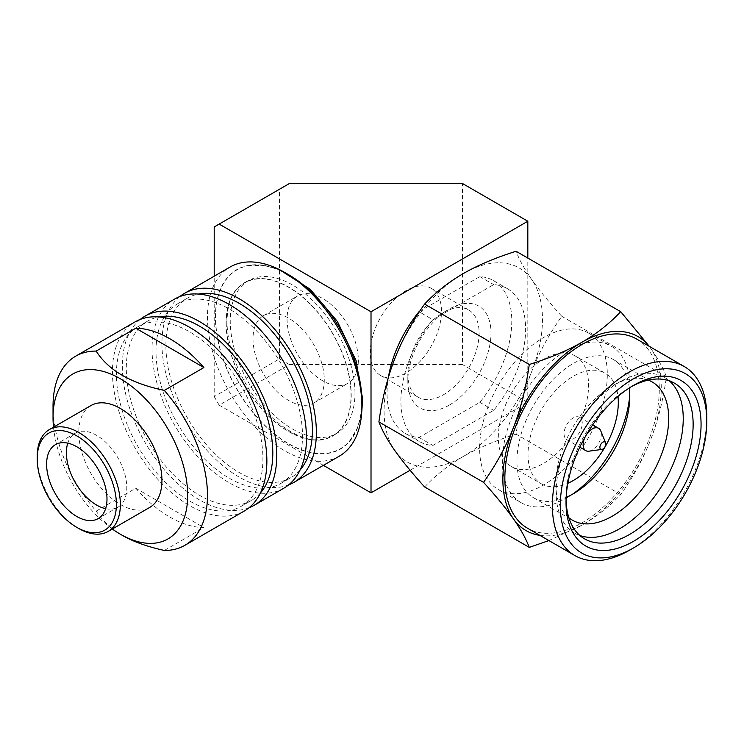 <?xml version="1.0" encoding="UTF-8"?>
<svg xmlns="http://www.w3.org/2000/svg" width="744" height="744" viewBox="0 0 744 744"><rect width="100%" height="100%" fill="white"/><g stroke="black" fill="none" stroke-linecap="round" stroke-linejoin="round"><path stroke-width="0.56" stroke-dasharray="3.72 2.79" d="M105.611 508.673A42.696 24.654 -120 0 0 117.943 507.176A42.696 24.654 -120 0 0 124.49 472.961A42.696 24.654 -120 0 0 96.599 435.333A42.696 24.654 -120 0 0 75.246 433.222A42.696 24.654 -120 0 0 67.778 443.145M629.582 550.216A109.201 63.045 120 0 0 706.8 416.473M548.895 540.562L582.068 525.069C596.697 516.578 609.587 506.413 620.719 494.583C633.284 476.941 643.262 458.657 650.656 439.741A112 64.663 120 0 0 661.258 387.894A112 64.663 120 0 0 650.656 348.294L649.233 346.304M539.911 535.373A112 64.663 120 0 0 582.068 525.069A112 64.663 120 0 0 650.656 439.741C657.947 420.816 663.211 399.816 666.438 376.743C663.22 368.206 657.956 358.729 650.656 348.294A112 64.663 120 0 0 649.112 346.23M424.619 486.967C435.844 475.063 448.734 464.907 463.27 456.481A112 64.663 120 0 1 394.692 450.353A112 64.663 -60 0 1 384.081 410.762A112 64.663 -60 0 1 394.692 358.906A112 64.663 120 0 1 463.27 273.587A112 64.663 120 0 1 531.858 279.716A112 64.663 -60 0 1 531.858 371.163C539.233 352.275 549.212 333.991 561.794 316.321C549.146 302.287 539.168 290.086 531.858 279.716C524.557 269.3 519.293 259.814 516.066 251.277M419.653 311.345L479.834 276.601A88.201 50.927 -60 0 1 493.514 280.646A88.201 50.927 -60 0 1 479.834 402.346L419.002 437.463A88.201 50.927 -60 0 1 405.313 433.417A88.201 50.927 -60 0 1 387.047 393.037A88.201 50.927 -60 0 1 388.396 377.357M432.859 319.725A88.201 50.927 120 0 0 400.904 401.044A88.201 50.927 120 0 0 419.17 441.415A88.201 50.927 120 0 0 432.859 445.461L493.691 410.344A88.201 50.927 120 0 0 507.371 288.653A88.201 50.927 120 0 0 493.691 284.608L432.859 319.725L419.291 311.894M361.9 401.611A103.602 59.818 60 0 1 288.644 443.908A103.602 59.818 60 0 1 215.388 317.028A103.602 59.818 60 0 1 288.644 274.731M339.283 456.174A109.201 63.045 60 0 1 284.682 450.771A109.201 63.045 60 0 1 207.474 317.028A109.201 63.045 60 0 1 230.091 267.031M90.954 405.554A58.804 33.945 -120 0 0 78.78 432.478A58.804 33.945 60 0 0 104.448 491.654A58.804 33.945 60 0 0 149.758 507.399M78.78 528.491A58.804 33.945 60 0 1 37.2 456.481M112.316 529.012A95.204 54.963 60 0 1 53.522 427.168M122.332 535.355C111.619 529.226 102.895 521.144 96.19 511.119A109.201 63.045 60 0 1 53.038 406.187M96.19 511.119L135.789 488.25L203.912 527.589A109.201 63.045 60 0 1 135.789 488.25M164.322 550.448L203.912 527.589M244.255 511.044A109.201 63.045 60 0 1 160.1 481.786A109.201 63.045 60 0 1 112.437 371.888A109.201 63.045 -120 0 1 135.055 321.901M241.456 506.19A103.602 59.818 60 0 0 262.911 458.769A103.602 59.818 -120 0 0 217.685 354.507A103.602 59.818 -120 0 0 137.854 326.756A103.602 59.818 -120 0 0 116.399 374.176A103.602 59.818 60 0 0 161.615 478.439A103.602 59.818 60 0 0 241.456 506.19L251.351 500.48A103.602 59.818 60 0 1 171.52 472.719A103.602 59.818 60 0 1 126.294 368.466A103.602 59.818 -120 0 1 147.749 321.036A103.602 59.818 -120 0 1 158.844 316.925M260.456 492.928A103.602 59.818 60 0 1 251.351 500.48M140.225 319.436A109.201 63.045 -120 0 0 122.332 366.178A109.201 63.045 60 0 0 166.796 472.589A109.201 63.045 60 0 0 248.98 507.799M283.845 488.185A109.201 63.045 60 0 1 199.699 458.927A109.201 63.045 60 0 1 152.036 349.029A109.201 63.045 -120 0 1 174.654 299.042M281.046 483.33A103.602 59.818 60 0 0 302.501 435.91A103.602 59.818 -120 0 0 257.284 331.647A103.602 59.818 -120 0 0 177.453 303.887A103.602 59.818 -120 0 0 155.998 351.317A103.602 59.818 60 0 0 201.215 455.579A103.602 59.818 60 0 0 281.046 483.33L290.951 477.62A103.602 59.818 60 0 1 211.119 449.86A103.602 59.818 60 0 1 165.893 345.607A103.602 59.818 -120 0 1 187.349 298.177A103.602 59.818 -120 0 1 198.443 294.066M300.055 470.069A103.602 59.818 60 0 1 290.951 477.62M179.825 296.577A109.201 63.045 -120 0 0 161.932 343.319A109.201 63.045 60 0 0 206.395 449.729A109.201 63.045 60 0 0 288.57 484.93M215.593 317.149A103.304 59.641 60 0 1 248.394 265.692A103.304 59.641 60 0 1 323.259 305.021A103.304 59.641 60 0 1 361.696 401.49A103.304 59.641 60 0 1 349.606 440.997A103.304 59.641 60 0 1 267.635 427.967A103.304 59.641 60 0 1 215.593 317.149M226.074 323.194A88.49 51.094 60 0 1 236.434 289.36A88.49 51.094 60 0 1 306.649 300.511A88.49 51.094 60 0 1 351.224 395.445A88.49 51.094 60 0 1 323.129 439.518A88.49 51.094 60 0 1 258.996 405.833A88.49 51.094 60 0 1 226.074 323.194M226.278 323.315A88.201 50.927 -120 0 0 264.78 412.074A88.201 50.927 -120 0 0 332.745 435.705A88.201 50.927 -120 0 0 351.01 395.324A88.201 50.927 -120 0 0 312.517 306.565A88.201 50.927 -120 0 0 244.543 282.934A88.201 50.927 -120 0 0 226.278 323.315M354.972 393.037A88.201 50.927 -120 0 0 316.47 304.277A88.201 50.927 -120 0 0 248.505 280.646A88.201 50.927 -120 0 0 230.24 321.027A88.201 50.927 -120 0 0 268.742 409.786A88.201 50.927 -120 0 0 336.707 433.417A88.201 50.927 -120 0 0 354.972 393.037M214.207 396.589L219.155 405.154L289.435 364.579L279.539 358.859L214.207 396.589L214.207 276.21M219.155 405.154L323.398 465.344M289.435 364.579L462.48 364.579L462.48 183.508M410.111 470.264L527.822 402.299L462.48 364.579M279.539 358.859L279.539 189.227L289.435 183.508M527.822 402.299L527.822 258.056M214.207 226.948L279.539 189.227M419.002 437.463L432.859 445.461M479.834 402.346L493.691 410.344M479.834 276.601L493.691 284.608M463.27 456.481A112 64.663 120 0 0 531.858 371.163C524.604 389.949 519.34 410.948 516.066 434.171C495.588 440.597 477.983 448.037 463.27 456.481M666.438 376.743L561.794 316.321M620.719 494.583L516.066 434.171M636.669 339.05A109.201 63.045 -60 0 1 659.286 389.038A109.201 63.045 120 0 1 611.615 498.936A109.201 63.045 120 0 1 527.468 528.194M566.026 502.321L566.026 497.745A89.875 51.894 -60 0 1 629.582 387.671A89.875 51.894 -60 0 1 631.535 386.573M566.063 499.977A89.875 51.894 -60 0 1 566.026 497.745M568.853 517.74A79.803 46.072 120 0 1 555.88 486.158A79.803 46.072 120 0 1 555.833 483.628A79.803 46.072 -60 0 1 614.47 384.667L622.179 380.565A89.875 51.894 -60 0 0 556.131 492.035A89.875 51.894 120 0 0 556.177 494.881A89.875 51.894 120 0 0 574.749 533.178A89.875 51.894 120 0 0 579.967 535.559M622.179 380.565A89.875 51.894 -60 0 1 664.625 377.496A89.875 51.894 -60 0 1 669.302 380.835M614.47 384.667A79.803 46.072 -60 0 1 648.312 380.11M629.322 387.968A79.803 46.072 -60 0 0 613.251 359.482A79.803 46.072 -60 0 0 551.76 380.863A79.803 46.072 -60 0 0 516.931 461.168A79.803 46.072 120 0 0 533.457 497.699A79.803 46.072 120 0 0 566.165 497.364M498.313 489.533A90.303 52.136 120 0 0 567.895 465.335A90.303 52.136 120 0 0 607.309 374.464A90.303 52.136 -60 0 0 588.606 333.126A90.303 52.136 -60 0 0 519.024 357.315A90.303 52.136 -60 0 0 479.61 448.195A90.303 52.136 120 0 0 498.313 489.533L521.079 502.674A90.303 52.136 120 0 1 502.377 461.336A90.303 52.136 -60 0 1 541.79 370.466A90.303 52.136 -60 0 1 611.373 346.276A90.303 52.136 -60 0 1 630.075 387.615A90.303 52.136 120 0 1 630.019 390.786A90.303 52.136 120 0 1 629.777 394.971M521.079 502.674A90.303 52.136 120 0 0 568.946 496.564A90.303 52.136 120 0 0 572.452 494.258M575.382 356.041A63.835 36.856 -60 0 0 526.185 373.144A63.835 36.856 -60 0 0 498.313 437.388A63.835 36.856 120 0 0 511.537 466.618A63.835 36.856 120 0 0 560.734 449.516A63.835 36.856 120 0 0 588.597 385.271A63.835 36.856 -60 0 0 575.382 356.041L605.077 373.19A63.835 36.856 -60 0 1 617.985 396.459M511.537 466.618L541.241 483.758A63.835 36.856 120 0 1 528.017 454.538A63.835 36.856 -60 0 1 555.88 390.293A63.835 36.856 -60 0 1 605.077 373.19M541.241 483.758A63.835 36.856 120 0 0 567.849 483.302M582.264 423.215A12.88 7.44 120 0 0 579.595 417.319A12.88 7.44 120 0 0 569.672 420.769A12.88 7.44 120 0 0 564.054 433.733A12.88 7.44 120 0 0 566.714 439.63A12.88 7.44 120 0 0 576.646 436.179A12.88 7.44 120 0 0 582.264 423.215M588.978 451.18A12.88 7.44 120 0 0 601.329 434.226A12.88 7.44 -60 0 0 600.734 430.823M585.277 436.7A12.88 7.44 -60 0 1 586.337 434.859M449.413 405.043A58.804 33.945 120 0 0 490.994 333.024A58.804 33.945 120 0 0 449.413 309.02A58.804 33.945 120 0 0 407.833 381.04A58.804 33.945 120 0 0 449.413 405.043M479.108 333.024A50.397 29.1 -60 0 1 443.471 394.757A50.397 29.1 -60 0 1 418.277 397.25A50.397 29.1 -60 0 1 407.833 374.176A50.397 29.1 -60 0 1 443.471 312.452A50.397 29.1 -60 0 1 468.673 309.96A50.397 29.1 -60 0 1 479.108 333.024M407.833 381.04L407.833 374.176M380.658 375.534A50.397 29.1 120 0 1 370.214 352.461A50.397 29.1 -60 0 1 392.218 301.738A50.397 29.1 -60 0 1 431.055 288.235A50.397 29.1 -60 0 1 441.499 311.308A50.397 29.1 120 0 1 419.495 362.03A50.397 29.1 120 0 1 380.658 375.534L418.277 397.25M358.338 360.236A50.397 29.1 60 0 1 347.904 383.309A50.397 29.1 60 0 1 309.067 369.805A50.397 29.1 60 0 1 287.063 319.083A50.397 29.1 -120 0 1 297.498 296.01A50.397 29.1 -120 0 1 336.334 309.513A50.397 29.1 -120 0 1 358.338 360.236M324.282 379.896A50.397 29.1 60 0 1 313.847 402.969A50.397 29.1 60 0 1 275.01 389.465A50.397 29.1 60 0 1 253.007 338.743A50.397 29.1 60 0 1 263.45 315.67A50.397 29.1 60 0 1 302.287 329.173A50.397 29.1 60 0 1 324.282 379.896M75.246 433.222L55.447 444.652M137.854 326.756L147.749 321.036M177.453 303.887L187.349 298.177M248.505 280.646L244.543 282.934M336.707 433.417L332.745 435.705M405.313 433.417L419.17 441.415M493.514 280.646L507.371 288.653M629.582 387.671L633.544 385.383M574.749 533.178L584.644 538.889M664.625 377.496L674.52 383.216M555.88 486.158L556.177 494.881M533.457 497.699L572.359 520.158M613.251 359.482L652.163 381.942M629.731 398.812L630.019 390.786M575.754 492.296L568.946 496.564M588.606 333.126L611.373 346.276M566.714 439.63L579.799 447.181M579.595 417.319L592.68 424.871M349.606 440.997L357.325 428.349L361.696 412.632M236.434 289.36C230.501 295.982 227.376 306.537 227.05 321.027C226.595 349.503 243.511 388.61 267.514 412.985C289.016 435.37 311.215 442.438 323.129 439.518M248.394 265.692L263.209 265.329L279 269.402M117.943 507.176L98.152 518.605M443.471 312.452L449.413 309.02M431.055 288.235L468.673 309.96M313.847 402.969L347.904 383.309M263.45 315.67L297.498 296.01"/><path stroke-width="1.12" d="M76.799 446.763A42.696 24.654 -120 0 0 55.447 444.652A42.696 24.654 -120 0 0 48.899 478.866A42.696 24.654 -120 0 0 76.799 516.494A42.696 24.654 -120 0 0 98.152 518.605A42.696 24.654 -120 0 0 104.69 484.391A42.696 24.654 -120 0 0 76.799 446.763M67.778 443.145A42.696 24.654 -120 0 0 96.599 505.064A42.696 24.654 -120 0 0 105.611 508.673M701.062 424.359A95.483 55.121 -60 0 1 633.544 541.297A95.483 55.121 -60 0 1 566.026 502.321A95.483 55.121 -60 0 1 633.544 385.383A95.483 55.121 -60 0 1 701.062 424.359M631.535 386.573A89.875 51.894 -60 0 1 674.52 383.216A89.875 51.894 -60 0 1 693.138 424.359A89.875 51.894 -60 0 1 629.582 534.443A89.875 51.894 -60 0 1 584.644 538.889A89.875 51.894 -60 0 1 566.063 499.977M706.8 421.048A103.602 59.818 120 0 0 633.544 378.752A103.602 59.818 120 0 0 560.288 505.632A103.602 59.818 120 0 0 633.544 547.928L633.544 547.928A103.602 59.818 120 0 0 706.8 421.048L706.8 416.473A109.201 63.045 120 0 0 684.182 366.485A109.201 63.045 120 0 0 600.036 395.743A109.201 63.045 120 0 0 552.364 505.632A109.201 63.045 120 0 0 574.982 555.619A109.201 63.045 120 0 0 629.582 550.216L633.544 547.928L629.582 550.216M649.233 346.304L620.719 311.69L516.066 251.277C495.467 257.75 477.862 265.19 463.27 273.587C448.641 282.078 435.752 292.243 424.619 304.073C411.971 321.873 401.993 340.148 394.692 358.906C387.392 377.84 382.128 398.84 378.901 421.913C382.165 430.525 387.429 440.011 394.692 450.353C402.067 460.815 412.037 473.017 424.619 486.967L529.272 547.379L548.895 540.562M388.396 377.357A88.201 50.927 -60 0 1 419.002 311.727L419.291 311.894M53.522 427.168A95.204 54.963 60 0 1 53.038 417.617A95.204 54.963 60 0 1 120.351 378.752A95.204 54.963 60 0 1 187.674 495.346A95.204 54.963 60 0 1 120.351 534.211L122.332 535.355C132.953 541.548 146.94 546.58 164.322 550.448A109.201 63.045 60 0 0 184.856 545.333L244.255 511.044A109.201 63.045 60 0 0 266.863 461.057A109.201 63.045 -120 0 0 219.201 351.159A109.201 63.045 -120 0 0 135.055 321.901L75.656 356.199A109.201 63.045 60 0 1 96.19 351.084L135.789 328.225L203.912 367.555A109.201 63.045 60 0 0 135.789 328.225M96.19 351.084C108.308 370.317 131.018 383.43 164.322 390.414A109.201 63.045 60 0 1 207.474 495.346A109.201 63.045 60 0 1 184.856 545.333M116.399 504.488A55.995 32.336 60 0 1 76.799 527.356L78.78 528.5A58.804 33.945 60 0 1 78.78 528.491L76.799 527.356A55.995 32.336 60 0 1 37.2 458.769A55.995 32.336 60 0 1 76.799 435.9A55.995 32.336 60 0 1 116.399 504.488M37.2 458.769L37.2 456.481A58.804 33.945 60 0 1 49.374 429.567A58.804 33.945 60 0 1 94.693 445.321A58.804 33.945 60 0 1 120.351 504.488A58.804 33.945 60 0 1 108.178 531.411A58.804 33.945 60 0 1 78.78 528.5M108.178 531.411L149.758 507.399A58.804 33.945 60 0 0 161.932 480.485A58.804 33.945 -120 0 0 136.264 421.309A58.804 33.945 -120 0 0 90.954 405.554L49.374 429.567M122.332 535.355L120.351 534.211A95.204 54.963 60 0 1 112.316 529.012M75.656 356.199A109.201 63.045 60 0 0 53.038 406.187L53.038 417.617M164.322 390.414L203.912 367.555M158.844 316.925A103.602 59.818 -120 0 1 234.081 356.088A103.602 59.818 -120 0 1 272.806 453.05A103.602 59.818 60 0 1 260.456 492.928M248.98 507.799A109.201 63.045 60 0 0 254.15 505.325A109.201 63.045 60 0 0 276.768 455.337A109.201 63.045 -120 0 0 229.096 345.439A109.201 63.045 -120 0 0 144.95 316.191A109.201 63.045 -120 0 0 140.225 319.436M144.95 316.191L174.654 299.042A109.201 63.045 -120 0 1 258.8 328.299A109.201 63.045 -120 0 1 306.463 438.188A109.201 63.045 60 0 1 283.845 488.185L254.15 505.325M198.443 294.066A103.602 59.818 -120 0 1 273.68 333.228A103.602 59.818 -120 0 1 312.406 430.19A103.602 59.818 60 0 1 300.055 470.069M288.57 484.93A109.201 63.045 60 0 0 293.75 482.465A109.201 63.045 60 0 0 316.367 432.478A109.201 63.045 -120 0 0 268.696 322.58A109.201 63.045 -120 0 0 184.549 293.322A109.201 63.045 -120 0 0 179.825 296.577M184.549 293.322L230.091 267.031A109.201 63.045 60 0 1 284.692 272.444L288.644 274.731A103.602 59.818 60 0 1 361.9 401.611L361.9 406.187A109.201 63.045 60 0 1 339.283 456.174L293.75 482.465M214.207 276.21L214.207 226.948L219.155 224.093L371.014 311.764L527.822 221.238L462.48 183.508L289.435 183.508L219.155 224.093M323.398 465.344L371.014 492.835L371.014 311.764M371.014 492.835L410.111 470.264M527.822 258.056L527.822 221.238M419.002 311.727L419.653 311.345M620.719 311.69C609.606 323.501 596.725 333.665 582.068 342.175C567.356 350.619 549.76 358.059 529.272 364.486L424.619 304.073M529.272 364.486C526.045 387.522 520.791 408.53 513.481 427.493C506.106 446.381 496.127 464.656 483.544 482.335C496.109 496.257 506.087 508.459 513.481 518.94C520.781 529.356 526.045 538.833 529.272 547.379M483.544 482.335L378.901 421.913M649.112 346.23A112 64.663 120 0 0 582.068 342.175A112 64.663 120 0 0 513.481 427.493A112 64.663 120 0 0 513.481 518.94A112 64.663 120 0 0 539.911 535.373M574.982 555.619L527.468 528.194A109.201 63.045 120 0 1 504.851 478.197A109.201 63.045 -60 0 1 552.513 368.308A109.201 63.045 -60 0 1 636.669 339.05L684.182 366.485M579.967 535.559A89.875 51.894 120 0 0 647.206 505.594A89.875 51.894 120 0 0 683.243 418.649A89.875 51.894 -60 0 0 669.302 380.835M648.312 380.11A79.803 46.072 -60 0 1 652.163 381.942A79.803 46.072 -60 0 1 668.689 418.472A79.803 46.072 120 0 1 633.851 498.778A79.803 46.072 120 0 1 572.359 520.158A79.803 46.072 120 0 1 568.853 517.74M566.165 497.364A79.803 46.072 120 0 0 575.754 492.296A79.803 46.072 120 0 0 629.731 398.812A79.803 46.072 120 0 0 629.787 396.013A79.803 46.072 -60 0 0 629.322 387.968M572.452 494.258A90.303 52.136 120 0 0 629.777 394.971M617.985 396.459A63.835 36.856 -60 0 1 618.301 402.411A63.835 36.856 120 0 1 567.849 483.302M585.277 436.7A12.88 7.44 -60 0 0 583.119 444.745A12.88 7.44 120 0 0 585.788 450.641A12.88 7.44 120 0 0 588.978 451.18L601.794 449.441A4.204 2.427 120 0 0 605.83 443.908A4.204 2.427 -60 0 0 605.625 442.801L600.734 430.823A12.88 7.44 -60 0 0 598.669 428.33A12.88 7.44 -60 0 0 586.337 434.859M601.794 449.441A4.204 2.427 120 0 1 599.887 447.339A4.204 2.427 -60 0 1 602.315 442.559A4.204 2.427 -60 0 1 605.625 442.801M284.692 272.444A109.201 63.045 60 0 1 361.9 406.187M579.799 447.181L585.788 450.641M592.68 424.871L598.669 428.33M361.696 412.632L362.672 399.323L356.051 360.533L337.441 321.529L310.183 289.239L279 269.402"/></g></svg>
